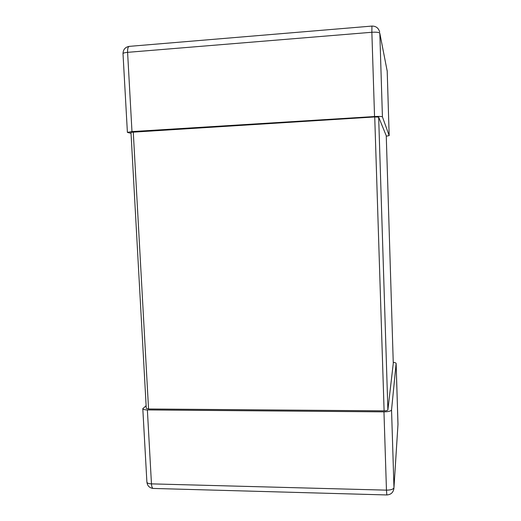 <?xml version="1.0" encoding="UTF-8"?>
<svg xmlns="http://www.w3.org/2000/svg" width="521" height="521" viewBox="0 0 521 521"><rect width="100%" height="100%" fill="white"/><g stroke="black" fill="none" stroke-linecap="round" stroke-linejoin="round"><path stroke-width="0.78" d="M386.269 136.189L389.174 135.603L387.201 71.136L379.822 33.292L382.427 116.88C381.789 116.417 379.164 116.307 374.547 116.541L131.976 131.592L127.398 132.38L131.031 133.369M374.547 116.541L371.857 32.269C376.514 31.996 379.171 32.335 379.822 33.292L387.207 71.162L389.174 135.603L382.427 116.88M391.545 409.91L396.129 363.417L397.992 424.322L393.967 487.617L391.545 409.91C390.984 411.121 388.458 411.772 383.964 411.857L147.371 409.929C144.519 409.858 142.995 409.441 142.8 408.672L146.127 405.755M393.244 362.369C395.074 362.59 396.038 362.929 396.129 363.378L396.129 363.417M393.27 363.384L387.885 409.884C387.598 410.483 386.335 410.808 384.101 410.854L148.557 408.985L146.271 408.36L130.973 132.295L374.729 116.945L378.663 117.114L386.256 135.773M379.685 32.074C378.585 28.056 375.999 26.057 371.929 26.076L371.857 32.269L127.593 52.341L131.976 131.592M127.593 52.341C127.482 48.713 128.036 46.721 129.254 46.369C125.222 47.079 123.138 49.528 123.008 53.728C123.132 53.077 124.656 52.614 127.593 52.341M387.096 70.198L387.207 71.188M383.964 411.857L386.458 490.15L151.461 483.872L147.371 409.929M142.8 408.672L146.896 482.094C147.104 483.143 148.628 483.735 151.461 483.872C151.676 486.738 152.275 488.262 153.265 488.438L386.823 494.95L386.458 490.15C390.919 490.098 393.42 489.258 393.967 487.617L397.985 424.231M148.557 408.985L133.265 131.904M384.101 410.854L374.729 116.945M387.885 409.884L378.663 117.114M393.277 363.424L386.256 135.76L393.277 363.404M371.929 26.076L129.254 46.369M123.008 53.728L127.398 132.38M386.823 494.95C390.952 494.69 393.329 492.456 393.954 488.255M146.896 482.094C147.41 485.911 149.534 488.027 153.265 488.438M397.979 424.817L396.129 363.378"/></g></svg>
